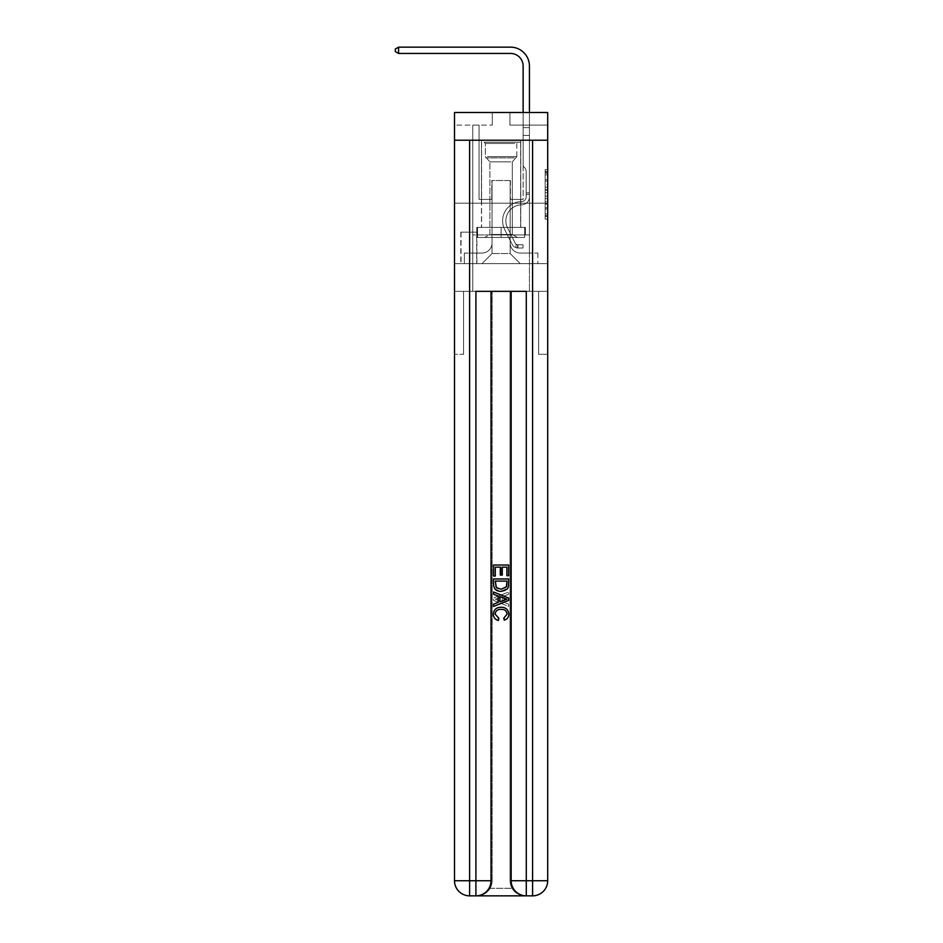 <?xml version="1.0" encoding="UTF-8"?>
<svg xmlns="http://www.w3.org/2000/svg" width="943" height="943" viewBox="0 0 943 943"><rect width="100%" height="100%" fill="white"/><g stroke="black" fill="none" stroke-linecap="round" stroke-linejoin="round"><path stroke-width="0.71" stroke-dasharray="4.71 3.54" d="M545.172 184.734L545.172 192.643L547.694 192.643L547.694 216.619L547.694 172.121L547.694 192.643L545.172 192.643L545.172 171.378L545.172 219.094L545.172 169.646L545.172 215.629L547.694 215.629L545.172 215.629L547.694 215.629L545.172 215.629L545.172 207.719L545.172 219.094L547.694 219.094L547.694 169.646L547.694 215.511L547.694 196.109L545.172 196.109L547.694 196.109L547.694 207.719L547.694 173.111L545.172 173.111L547.694 173.111L547.694 219.094L547.694 172.121L547.694 219.094L545.172 219.094L545.172 169.646L547.694 169.646L547.694 172.121L547.694 169.646L547.694 172.121L547.694 169.646L547.694 171.378L547.694 169.646L545.172 169.646L545.172 173.111L547.694 173.111L545.172 173.111L545.172 184.734L547.694 184.734M520.736 140.224L520.736 203.193L481.449 203.193L520.736 203.193L481.449 203.193L520.736 203.193L520.736 227.369L481.449 227.369L520.736 227.369L481.449 227.369L520.736 227.369L520.736 203.193L481.449 203.193L481.449 227.369L481.449 203.193L520.736 203.193L481.449 203.193L520.736 203.193L520.736 140.224L481.449 140.224L481.449 203.193L481.449 140.224L520.736 140.224M476.91 232.155L460.797 232.155L476.91 232.155L476.91 263.639L460.797 263.639L476.91 263.639M460.797 232.155L460.797 263.639M547.694 189.673L547.694 187.197L547.694 189.673L545.172 189.673L545.172 179.724L545.172 209.016L545.172 201.661L547.694 201.661L545.172 201.661L545.172 219.094L547.694 219.094L545.172 219.094L547.694 219.094L545.172 219.094L545.172 169.646L547.694 169.646L545.172 169.646L547.694 169.646L545.172 169.646L545.172 189.673L547.694 189.673M477.04 895.85C482.215 895.98 486.576 893.457 490.124 888.294A15.112 15.112 0 0 0 492.152 880.738L492.152 291.34L492.152 880.738L492.152 291.34L463.567 291.34L492.152 291.34L492.152 880.738A15.112 15.112 0 0 1 490.124 888.294C486.576 893.457 482.215 895.98 477.04 895.85A15.112 15.112 0 0 0 492.152 880.738A15.112 15.112 0 0 1 477.04 895.85L525.145 895.85C519.97 895.98 515.609 893.457 512.061 888.294C515.609 893.457 519.97 895.98 525.145 895.85A15.112 15.112 0 0 1 510.033 880.738A15.112 15.112 0 0 0 512.061 888.294A15.112 15.112 0 0 1 510.033 880.738L510.033 291.34L538.63 291.34L538.63 354.309L538.63 291.34L492.152 291.34L510.033 291.34L510.033 880.738A15.112 15.112 0 0 0 525.145 895.85L469.614 895.85L469.614 880.738L475.909 880.738L475.909 291.34L526.288 291.34L511.165 291.34L511.165 880.738A15.112 15.112 0 0 0 526.288 895.85L532.583 895.85A15.112 15.112 0 0 0 547.694 880.738L547.694 140.224L547.694 203.193L454.502 203.193L547.694 203.193L454.502 203.193L547.694 203.193L547.694 140.224L547.694 203.193L454.502 203.193L547.694 203.193L454.502 203.193L547.694 203.193L547.694 112.512L509.915 112.512L547.694 112.512L547.694 125.101L547.694 112.512L454.502 112.512L492.281 112.512L454.502 112.512L454.502 125.101L492.281 125.101L454.502 125.101L454.502 112.512L454.502 140.224L547.694 140.224L454.502 140.224L547.694 140.224L454.502 140.224L454.502 880.738A15.112 15.112 0 0 0 469.614 895.85L475.909 895.85A15.112 15.112 0 0 0 491.02 880.738L491.02 291.34L491.02 880.738A15.112 15.112 0 0 1 475.909 895.85L469.614 895.85A15.112 15.112 0 0 1 454.502 880.738L469.614 880.738L469.614 140.224L454.502 140.224L547.694 140.224L469.614 140.224M532.583 140.224L532.583 880.738L547.694 880.738L547.694 354.309L538.63 354.309L547.694 354.309L547.694 291.34L538.63 291.34L538.63 354.309L538.63 291.34L547.694 291.34L547.694 203.193L547.694 263.639L454.502 263.639L547.694 263.639L547.694 203.193L547.694 291.34L472.761 291.34L547.694 291.34L547.694 880.738A15.112 15.112 0 0 1 532.583 895.85L475.909 895.85A15.112 15.112 0 0 0 491.02 880.738L475.909 880.738L475.909 895.85M454.502 203.193L454.502 880.738A15.112 15.112 0 0 0 469.614 895.85A15.112 15.112 0 0 1 454.502 880.738L454.502 291.34L472.761 291.34L454.502 291.34L463.567 291.34L463.567 354.309L463.567 291.34L454.502 291.34L454.502 203.193M472.761 125.101L472.761 253.054L481.956 253.054A10.078 10.078 0 0 0 492.034 242.988L492.034 180.514L492.034 253.561L492.034 180.514L492.034 253.561L492.034 180.514L510.163 180.514L510.163 242.988A10.078 10.078 0 0 0 520.241 253.054L529.436 253.054L529.436 125.101L529.436 253.054L529.436 125.101L529.436 253.054L529.436 125.101L529.436 253.054L529.436 125.101L529.436 253.054L537.875 253.054L520.241 253.054L529.436 253.054L520.241 253.054L529.436 253.054L520.241 253.054L529.436 253.054L529.436 125.101L523.129 125.101L529.436 125.101L523.129 125.101L529.436 125.101L523.129 125.101L529.436 125.101L523.129 125.101L529.436 125.101L523.129 125.101L529.436 125.101L529.436 253.054L520.241 253.054A10.078 10.078 0 0 1 510.163 242.988A10.078 10.078 0 0 0 520.241 253.054A10.078 10.078 0 0 1 510.163 242.988A10.078 10.078 0 0 0 520.241 253.054A10.078 10.078 0 0 1 510.163 242.988A10.078 10.078 0 0 0 520.241 253.054A10.078 10.078 0 0 1 510.163 242.988L510.163 180.514L510.163 253.561L492.034 253.561L510.163 253.561L520.241 263.639L537.875 263.639L481.956 263.639L520.241 263.639L510.163 253.561L520.241 263.639L510.163 253.561L510.163 180.514L510.163 253.561L510.163 180.514L491.774 180.514L491.774 199.409L479.056 199.409L479.056 125.101L472.761 125.101L472.761 253.054L481.956 253.054A10.078 10.078 0 0 0 492.034 242.988L492.034 180.514L491.774 199.409L479.056 199.409L479.056 125.101L472.761 125.101L472.761 253.054L481.956 253.054L464.321 253.054L481.956 253.054L472.761 253.054L472.761 125.101L472.761 253.054L472.761 125.101L472.761 253.054L472.761 125.101L479.056 125.101L472.761 125.101L479.056 125.101L472.761 125.101L479.056 125.101L472.761 125.101L479.056 125.101L472.761 125.101L472.761 253.054L472.761 125.101M492.034 242.988L492.034 180.514L491.774 199.409L479.056 199.409L479.056 125.101L479.056 199.409L479.056 125.101L479.056 199.409L479.056 125.101L479.056 199.409L479.056 125.101L479.056 199.409L491.774 199.409L479.056 199.409L491.774 199.409L479.056 199.409L491.774 199.409L479.056 199.409L491.774 199.409L492.034 180.514L492.034 242.988A10.078 10.078 0 0 1 481.956 253.054A10.078 10.078 0 0 0 492.034 242.988A10.078 10.078 0 0 1 481.956 253.054A10.078 10.078 0 0 0 492.034 242.988A10.078 10.078 0 0 1 481.956 253.054A10.078 10.078 0 0 0 492.034 242.988M547.694 125.101L509.915 125.101L547.694 125.101M461.044 263.639L476.663 263.639L461.044 263.639L461.044 232.155L476.663 232.155L476.663 263.639L476.663 232.155L461.044 232.155L461.044 263.639M464.321 263.639L481.956 263.639L492.034 253.561L481.956 263.639L492.034 253.561L481.956 263.639L464.321 263.639L464.321 253.054L464.321 263.639M510.411 180.514L510.411 199.409L510.411 180.514M509.915 125.101L509.915 112.512L509.915 125.101M492.281 125.101L492.281 112.512L492.281 125.101M537.875 253.054L537.875 263.639L537.875 253.054M523.129 125.101L523.129 199.409L510.411 199.409L523.129 199.409L510.411 199.409L523.129 199.409L510.411 199.409L523.129 199.409L510.411 199.409L523.129 199.409L510.411 199.409L523.129 199.409L523.129 125.101M545.172 192.643L547.694 192.643L545.172 192.643M545.172 171.378L545.172 169.646L545.172 171.378L547.694 171.378L545.172 171.378M545.172 208.898L545.172 198.572L545.172 208.898L547.694 208.898L545.172 208.898M545.172 198.572L545.172 196.109L547.694 196.109L545.172 196.109L545.172 198.572L547.694 198.572L545.172 198.572M545.172 179.724L545.172 173.111L545.172 179.724L547.694 179.724L545.172 179.724M545.172 169.646L547.694 169.646L545.172 169.646L545.172 172.121L545.172 169.646L547.694 169.646M545.172 219.094L547.694 219.094L545.172 219.094L545.172 216.619L545.172 219.094M526.159 192.855L526.159 194.376L529.436 194.376L529.436 192.855L529.436 196.898L529.436 127.635L529.436 135.438L529.436 127.635L523.129 127.635L523.129 66.045A12.589 12.589 79.6 0 0 510.54 53.445L398.583 53.445L398.583 47.15L510.54 47.15A18.895 18.895 -100.4 0 1 529.436 66.045L529.436 135.438L529.436 127.635L523.129 127.635L523.129 135.438L529.436 135.438L529.436 127.635L529.436 135.438L529.436 127.635L523.129 127.635L523.129 66.045A12.589 12.589 79.6 0 0 510.54 53.445L398.583 53.445L395.306 51.559L395.306 49.036L395.306 51.559L398.583 53.445L398.583 47.15L510.54 47.15A18.895 18.895 -100.4 0 1 529.436 66.045L529.436 135.438L523.129 135.438L523.129 166.157L524.556 167.583A5.469 5.469 -100.4 0 1 526.159 171.449A5.469 5.469 79.6 0 0 524.556 167.583L523.129 166.157L523.129 127.635L529.436 127.635L523.129 127.635L523.129 66.045A12.589 12.589 79.6 0 0 510.54 53.445L398.583 53.445L395.306 51.559L395.306 49.036L398.583 47.15L398.583 53.445L398.583 47.15L395.306 49.036L395.306 51.559L398.583 53.445L395.306 51.559L395.306 49.036L398.583 47.15L510.54 47.15A18.895 18.895 -100.4 0 1 529.436 66.045L529.436 196.898A7.933 7.933 -100.4 0 1 521.62 204.831A7.933 7.933 79.6 0 0 529.436 196.898L529.436 135.438L523.129 135.438L523.129 166.157L524.556 167.583A5.469 5.469 -100.4 0 1 526.159 171.449A5.469 5.469 79.6 0 0 524.556 167.583L523.129 166.157L523.129 135.438L529.436 135.438L529.436 196.898A7.933 7.933 -100.4 0 1 521.62 204.831A7.933 7.933 79.6 0 0 529.436 196.898L529.436 135.438L523.129 135.438L523.129 127.635L523.129 166.157L524.556 167.583A5.469 5.469 -100.4 0 1 526.159 171.449A5.469 5.469 79.6 0 0 524.556 167.583L523.129 166.157L523.129 135.438L529.436 135.438L529.436 196.898A7.933 7.933 -100.4 0 1 521.62 204.831A7.933 7.933 79.6 0 0 529.436 196.898L529.436 135.438L523.129 135.438L523.129 66.045A12.589 12.589 79.6 0 0 510.54 53.445L398.583 53.445L398.583 47.15L510.54 47.15A18.895 18.895 -100.4 0 1 529.436 66.045L529.436 127.635L523.129 127.635L529.436 127.635L529.436 66.045L529.436 127.635L523.129 127.635L523.129 66.045A12.589 12.589 79.6 0 0 510.54 53.445L398.583 53.445L395.306 51.559L398.583 53.445L398.583 47.15L398.583 53.445L510.54 53.445L398.583 53.445L398.583 47.15L395.306 49.036L395.306 51.559L395.306 49.036L398.583 47.15L510.54 47.15A18.895 18.895 -100.4 0 1 529.436 66.045L529.436 127.635L529.436 66.045L529.436 127.635L523.129 127.635L523.129 166.157L524.556 167.583A5.469 5.469 -100.4 0 1 526.159 171.449A5.469 5.469 79.6 0 0 524.556 167.583L523.129 166.157L523.129 135.438L529.436 135.438L529.436 196.898A7.933 7.933 -100.4 0 1 521.62 204.831A15.996 15.996 79.6 0 0 507.582 228.006A15.996 15.996 -100.4 0 1 521.62 204.831A7.933 7.933 79.6 0 0 529.436 196.898L529.436 135.438L523.129 135.438L523.129 66.045L523.129 166.157L524.556 167.583A5.469 5.469 -100.4 0 1 526.159 171.449A5.469 5.469 79.6 0 0 524.556 167.583L523.129 166.157L523.129 135.438L529.436 135.438L529.436 196.898L529.436 194.376L526.159 194.376L526.159 192.855L529.436 192.855L526.159 192.855L526.159 196.898L526.159 171.449L526.159 196.898A4.656 4.656 -100.4 0 1 521.573 201.554A4.656 4.656 79.6 0 0 526.159 196.898L526.159 171.449L526.159 196.898L526.159 192.855L529.436 192.855L526.159 192.855L526.159 196.898A4.656 4.656 -100.4 0 1 521.573 201.554A4.656 4.656 79.6 0 0 526.159 196.898L526.159 171.449L526.159 196.898A4.656 4.656 -100.4 0 1 521.573 201.554A4.656 4.656 79.6 0 0 526.159 196.898L526.159 171.449L526.159 196.898L526.159 192.855L529.436 192.855M517.966 248.021A6.672 6.672 -100.4 0 1 512.132 244.343L504.658 229.479A19.273 19.273 -100.4 0 1 521.573 201.554A19.273 19.273 79.6 0 0 504.658 229.479A19.273 19.273 -100.4 0 1 521.573 201.554A4.656 4.656 79.6 0 0 526.159 196.898A4.656 4.656 -100.4 0 1 521.573 201.554A4.656 4.656 79.6 0 0 526.159 196.898L526.159 171.449L526.159 196.898A4.656 4.656 -100.4 0 1 521.573 201.554A4.656 4.656 79.6 0 0 526.159 196.898A4.656 4.656 79.6 0 1 521.573 201.554A19.273 19.273 79.6 0 0 504.658 229.479A19.273 19.273 -100.4 0 1 521.573 201.554A4.656 4.656 79.6 0 0 526.159 196.898A4.656 4.656 79.6 0 1 521.573 201.554A19.273 19.273 79.6 0 0 504.658 229.479L512.132 244.343L504.658 229.479A19.273 19.273 -100.4 0 1 521.573 201.554A4.656 4.656 79.6 0 0 526.159 196.898A4.656 4.656 79.6 0 1 521.573 201.554A4.656 4.656 79.6 0 0 526.159 196.898A4.656 4.656 79.6 0 1 521.573 201.554A19.273 19.273 79.6 0 0 504.658 229.479A19.273 19.273 -100.4 0 1 521.573 201.554A4.656 4.656 79.6 0 0 526.159 196.898A4.656 4.656 79.6 0 1 521.573 201.554A19.273 19.273 79.6 0 0 504.658 229.479A19.273 19.273 -100.4 0 1 521.573 201.554A19.273 19.273 -100.4 0 0 504.658 229.479L512.132 244.343L504.658 229.479A19.273 19.273 -100.4 0 1 521.573 201.554A19.273 19.273 -100.4 0 0 504.658 229.479L512.132 244.343A6.672 6.672 79.6 0 0 516.08 247.714A6.672 6.672 -100.4 0 1 512.132 244.343L504.658 229.479A19.273 19.273 -100.4 0 1 521.573 201.554A19.273 19.273 -100.4 0 0 504.658 229.479A19.273 19.273 -100.4 0 1 521.573 201.554A19.273 19.273 -100.4 0 0 504.658 229.479L512.132 244.343L504.658 229.479A19.273 19.273 -100.4 0 1 521.573 201.554A19.273 19.273 -100.4 0 0 504.658 229.479L512.132 244.343A6.672 6.672 79.6 0 0 516.08 247.714C518.025 248.127 518.025 248.127 516.08 247.714C518.025 248.127 518.025 248.127 516.08 247.714A6.672 6.672 -100.4 0 1 512.132 244.343L504.658 229.479L512.132 244.343A6.672 6.672 79.6 0 0 516.08 247.714C518.025 248.127 518.025 248.127 516.08 247.714C518.025 248.127 518.025 248.127 516.08 247.714A6.672 6.672 -100.4 0 1 512.132 244.343L504.658 229.479L512.132 244.343A6.672 6.672 79.6 0 0 516.08 247.714C518.025 248.127 518.025 248.127 516.08 247.714C518.025 248.127 518.025 248.127 516.08 247.714A6.672 6.672 -100.4 0 1 512.132 244.343L504.658 229.479L512.132 244.343A6.672 6.672 79.6 0 0 516.08 247.714C518.025 248.127 518.025 248.127 516.08 247.714C518.025 248.127 518.025 248.127 516.08 247.714A6.672 6.672 -100.4 0 1 512.132 244.343A6.672 6.672 -100.4 0 0 517.966 248.021L517.966 244.744A3.395 3.395 -100.4 0 1 515.055 242.87L507.582 228.006A15.996 15.996 -100.4 0 1 521.62 204.831A7.933 7.933 79.6 0 0 529.436 196.898A7.933 7.933 -100.4 0 1 521.62 204.831A7.933 7.933 79.6 0 0 529.436 196.898A7.933 7.933 79.6 0 1 521.62 204.831A15.996 15.996 79.6 0 0 507.582 228.006A15.996 15.996 -100.4 0 1 521.62 204.831A7.933 7.933 79.6 0 0 529.436 196.898A7.933 7.933 79.6 0 1 521.62 204.831A15.996 15.996 79.6 0 0 507.582 228.006L515.055 242.87L507.582 228.006A15.996 15.996 -100.4 0 1 521.62 204.831A7.933 7.933 79.6 0 0 529.436 196.898A7.933 7.933 79.6 0 1 521.62 204.831A7.933 7.933 79.6 0 0 529.436 196.898A7.933 7.933 79.6 0 1 521.62 204.831A15.996 15.996 79.6 0 0 507.582 228.006A15.996 15.996 -100.4 0 1 521.62 204.831A7.933 7.933 79.6 0 0 529.436 196.898A7.933 7.933 79.6 0 1 521.62 204.831A15.996 15.996 79.6 0 0 507.582 228.006A15.996 15.996 -100.4 0 1 521.62 204.831A15.996 15.996 -100.4 0 0 507.582 228.006L515.055 242.87L507.582 228.006A15.996 15.996 -100.4 0 1 521.62 204.831A15.996 15.996 -100.4 0 0 507.582 228.006L515.055 242.87A3.395 3.395 79.6 0 0 516.08 244.084C517.99 244.968 517.99 244.968 516.08 244.084C517.99 244.968 517.99 244.968 516.08 244.084A3.395 3.395 -100.4 0 1 515.055 242.87L507.582 228.006A15.996 15.996 -100.4 0 1 521.62 204.831A15.996 15.996 -100.4 0 0 507.582 228.006A15.996 15.996 -100.4 0 1 521.62 204.831A15.996 15.996 -100.4 0 0 507.582 228.006L515.055 242.87L507.582 228.006A15.996 15.996 -100.4 0 1 521.62 204.831A15.996 15.996 -100.4 0 0 507.582 228.006L515.055 242.87A3.395 3.395 79.6 0 0 516.08 244.084C517.99 244.968 517.99 244.968 516.08 244.084C517.99 244.968 517.99 244.968 516.08 244.084A3.395 3.395 -100.4 0 1 515.055 242.87L507.582 228.006L515.055 242.87A3.395 3.395 79.6 0 0 516.08 244.084C517.99 244.968 517.99 244.968 516.08 244.084C517.99 244.968 517.99 244.968 516.08 244.084A3.395 3.395 -100.4 0 1 515.055 242.87L507.582 228.006L515.055 242.87A3.395 3.395 79.6 0 0 516.08 244.084C517.99 244.968 517.99 244.968 516.08 244.084C517.99 244.968 517.99 244.968 516.08 244.084A3.395 3.395 -100.4 0 1 515.055 242.87L507.582 228.006L515.055 242.87A3.395 3.395 79.6 0 0 516.08 244.084C517.99 244.968 517.99 244.968 516.08 244.084C517.99 244.968 517.99 244.968 516.08 244.084A3.395 3.395 -100.4 0 1 515.055 242.87A3.395 3.395 -100.4 0 0 517.966 244.744L517.966 248.021L523.011 248.021L517.966 248.021A6.672 6.672 -100.4 0 1 512.132 244.343A6.672 6.672 -100.4 0 0 517.966 248.021L517.966 244.744L523.011 244.744L517.966 244.744A3.395 3.395 -100.4 0 1 515.055 242.87A3.395 3.395 -100.4 0 0 517.966 244.744L517.966 248.021L523.011 248.021L523.011 244.744L523.011 248.021L517.966 248.021A6.672 6.672 -100.4 0 1 512.132 244.343A6.672 6.672 -100.4 0 0 517.966 248.021L517.966 244.744L523.011 244.744L517.966 244.744A3.395 3.395 -100.4 0 1 515.055 242.87A3.395 3.395 -100.4 0 0 517.966 244.744L517.966 248.021L523.011 248.021L523.011 244.744L523.011 248.021L517.966 248.021A6.672 6.672 -100.4 0 1 512.132 244.343A6.672 6.672 -100.4 0 0 517.966 248.021L517.966 244.744L523.011 244.744L517.966 244.744A3.395 3.395 -100.4 0 1 515.055 242.87A3.395 3.395 -100.4 0 0 517.966 244.744L517.966 248.021L523.011 248.021L523.011 244.744L523.011 248.021L517.966 248.021A6.672 6.672 -100.4 0 1 512.132 244.343A6.672 6.672 -100.4 0 0 517.966 248.021L517.966 244.744L523.011 244.744L517.966 244.744A3.395 3.395 -100.4 0 1 515.055 242.87A3.395 3.395 -100.4 0 0 517.966 244.744L517.966 248.021L523.011 248.021L523.011 244.744L523.011 248.021L517.966 248.021M486.376 142.228L518.096 142.228L486.376 142.228M514.725 143.489L485.35 143.489L514.725 143.489M486.918 237.447L517.471 237.447L486.918 237.447M491.386 234.465L512.308 234.465L491.386 234.465M510.8 161.878L489.889 161.878L510.8 161.878M484.195 142.228L520.619 142.228L484.195 142.228M484.195 227.369L520.619 227.369L484.195 227.369M524.65 227.369L477.547 227.369L524.65 227.369L524.65 237.447L477.547 237.447L524.65 237.447L477.547 237.447L524.65 237.447L524.65 227.369L501.098 227.369L501.098 237.447L501.098 227.369L477.547 227.369L477.547 237.447L477.547 227.369L524.65 227.369L524.65 237.447L524.65 227.369M501.098 227.369L501.098 237.447L501.098 227.369L501.098 234.925L529.436 234.925L529.436 291.34L529.436 234.925L472.761 234.925L501.098 234.925L472.761 234.925L472.761 291.34L472.761 234.925L472.761 291.34L472.761 234.925L529.436 234.925L501.098 234.925L501.098 227.369L525.404 227.369L476.793 227.369L476.793 234.925L476.793 227.369L525.404 227.369L525.404 234.925L525.404 227.369L525.404 234.925L525.404 227.369L501.098 227.369M477.547 227.369L477.547 237.447L477.547 227.369M500.969 609.39C504.517 609.202 506.556 610.758 507.098 614.058L503.314 618.302L503.81 620.435C507.016 619.598 508.69 617.535 508.843 614.258C508.442 609.626 505.813 607.28 500.981 607.257C496.336 607.351 493.79 609.673 493.342 614.223C493.425 617.205 494.886 619.15 497.739 620.046L498.199 617.913L495.087 614.117C495.535 610.852 497.503 609.272 500.969 609.39C504.517 609.202 506.556 610.758 507.098 614.058L503.314 618.302L503.81 620.435C507.016 619.598 508.69 617.535 508.843 614.258C508.442 609.626 505.813 607.28 500.981 607.257C496.336 607.351 493.79 609.673 493.342 614.223C493.425 617.205 494.886 619.15 497.739 620.046L498.199 617.913L495.087 614.117C495.535 610.852 497.503 609.272 500.969 609.39M503.998 596L508.654 594.279L508.654 592.015L493.543 598.015L493.543 600.42L508.654 606.42L508.654 604.157L503.998 602.436L503.998 596L508.654 594.279L508.654 592.015L493.543 598.015L493.543 600.42L508.654 606.42L508.654 604.157L503.998 602.436L503.998 596M506.91 576.067L508.654 576.067L508.654 565.022L493.543 565.022L493.543 575.678L495.287 575.678L495.287 567.156L499.931 567.156L499.931 575.089L501.676 575.089L501.676 567.156L506.91 567.156L506.91 576.067L508.654 576.067L508.654 565.022L493.543 565.022L493.543 575.678L495.287 575.678L495.287 567.156L499.931 567.156L499.931 575.089L501.676 575.089L501.676 567.156L506.91 567.156L506.91 576.067M501.016 591.367C505.849 591.391 508.395 589.057 508.654 584.377L508.654 578.967L493.543 578.967L493.755 586.805L494.839 589.01L501.016 591.367C505.849 591.391 508.395 589.057 508.654 584.377L508.654 578.967L493.543 578.967L493.755 586.805L494.839 589.01L501.016 591.367M547.694 140.224L454.502 140.224M511.165 291.34L511.165 880.738L526.288 880.738L526.288 291.34L511.165 291.34L511.165 880.738A15.112 15.112 0 0 0 526.288 895.85A15.112 15.112 0 0 1 511.165 880.738A15.112 15.112 0 0 0 526.288 895.85L526.288 880.738L532.583 880.738L532.583 895.85L525.145 895.85M506.91 581.1L505.837 587.784L500.981 589.234L495.594 586.664L495.287 581.1L506.91 581.1L505.837 587.784L500.981 589.234L495.594 586.664L495.287 581.1L506.91 581.1L495.287 581.1L496.348 587.784L501.216 589.234L506.591 586.664L506.91 581.1M498.069 598.18L502.254 596.636L502.254 601.799L495.287 599.218L502.254 596.636L502.254 601.799L495.287 599.218L498.069 598.18M501.216 609.39C497.68 609.202 495.641 610.758 495.087 614.058L498.871 618.302L498.375 620.435C495.169 619.598 493.495 617.535 493.342 614.258C493.755 609.626 496.372 607.28 501.204 607.257C505.849 607.351 508.395 609.673 508.843 614.223C508.772 617.205 507.299 619.15 504.458 620.046L503.998 617.913L507.098 614.117C506.65 610.852 504.694 609.272 501.216 609.39M498.187 596L493.543 594.279L493.543 592.015L508.654 598.015L508.654 600.42L493.543 606.42L493.543 604.157L498.187 602.436L498.187 596M495.287 576.067L493.543 576.067L493.543 565.022L508.654 565.022L508.654 575.678L506.91 575.678L506.91 567.156L502.254 567.156L502.254 575.089L500.509 575.089L500.509 567.156L495.287 567.156L495.287 576.067M501.181 591.367C496.348 591.391 493.802 589.057 493.543 584.377L493.543 578.967L508.654 578.967L508.43 586.805L507.358 589.01L501.181 591.367M510.033 291.34L510.033 880.738L510.033 291.34M547.694 880.738A15.112 15.112 0 0 1 532.583 895.85A15.112 15.112 0 0 0 547.694 880.738M476.793 227.369L476.793 234.925L476.793 227.369M529.436 234.925L529.436 291.34L529.436 234.925M463.567 354.309L463.567 291.34L463.567 354.309L454.502 354.309L463.567 354.309M504.116 598.18L499.931 596.636L499.931 601.799L506.91 599.218L504.116 598.18M398.583 47.15L510.54 47.15A18.895 18.895 -100.4 0 1 529.436 66.045A18.895 18.895 -100.4 0 0 510.54 47.15A18.895 18.895 -100.4 0 1 529.436 66.045A18.895 18.895 -100.4 0 0 510.54 47.15L398.583 47.15L395.306 49.036L395.306 51.559L398.583 53.445L510.54 53.445L398.583 53.445L398.583 47.15L510.54 47.15L398.583 47.15L395.306 49.036L398.583 47.15L395.306 49.036L395.306 51.559L398.583 53.445M529.436 112.512L529.436 127.635L523.129 127.635L523.129 66.045L523.129 112.512M523.011 244.744L518.096 244.744L523.011 244.744L523.011 248.021L523.011 244.744M516.08 247.714C518.025 248.127 518.025 248.127 516.08 247.714C518.025 248.127 518.025 248.127 516.08 247.714L516.08 244.084L516.08 247.714M545.172 207.719L547.694 207.719L545.172 207.719M545.172 204.018L547.694 204.018M545.172 181.021L547.694 181.021L545.172 181.021M545.172 172.121L547.694 172.121M545.172 216.619L547.694 216.619M545.172 213.908L547.694 213.908M545.172 174.844L547.694 174.844M545.172 190.168L547.694 190.168L545.172 190.168M545.172 204.136L547.694 204.136L545.172 204.136M545.172 209.016L547.694 209.016L545.172 209.016M545.172 187.197L547.694 187.197L545.172 187.197M487.46 156.621L516.835 156.621L487.46 156.621M514.277 157.858L485.869 157.858L514.277 157.858M490.124 888.294L512.061 888.294L490.124 888.294M526.159 194.376L529.436 194.376L526.159 194.376M545.172 215.511L547.694 215.511M545.172 215.629L547.694 215.629M545.172 173.111L547.694 173.111M517.589 244.708L517.589 247.997M485.35 143.489L484.089 142.228L485.35 143.489L485.35 156.621L489.889 161.878L489.889 234.465L484.726 237.447L489.889 234.465L489.889 161.878L485.35 156.621L485.35 143.489M520.619 142.228L520.619 227.369L520.619 142.228M481.578 142.228L481.578 227.369L481.578 142.228M516.835 156.621L516.835 143.489L518.096 142.228L516.835 143.489L516.835 156.621L512.308 161.878L512.308 234.465L517.471 237.447L512.308 234.465L512.308 161.878L516.835 156.621"/><path stroke-width="1.41" d="M547.694 140.224L547.694 112.512L454.502 112.512L454.502 140.224L547.694 140.224L547.694 880.738L532.583 880.738L532.583 140.224M523.129 112.512L523.129 66.045A12.589 12.589 79.6 0 0 510.54 53.445L398.583 53.445L395.306 51.559L395.306 49.036L398.583 47.15L510.54 47.15A18.895 18.895 -100.4 0 1 529.436 66.045L529.436 112.512M477.04 895.85L525.145 895.85M469.614 140.224L469.614 880.738L475.909 880.738L475.909 895.85A15.112 15.112 0 0 0 491.02 880.738L491.02 291.34L491.02 880.738A15.112 15.112 0 0 1 475.909 895.85L469.614 895.85A15.112 15.112 0 0 1 454.502 880.738L454.502 140.224M526.288 895.85L526.288 880.738L511.165 880.738A15.112 15.112 0 0 0 526.288 895.85L532.583 895.85L532.583 880.738L526.288 880.738L526.288 291.34L475.909 291.34L475.909 880.738L491.02 880.738M511.165 880.738L511.165 291.34M532.583 895.85A15.112 15.112 0 0 0 547.694 880.738M493.543 576.067L493.543 565.022L508.654 565.022L508.654 575.678L506.91 575.678L506.91 567.156L502.254 567.156L502.254 575.089L500.509 575.089L500.509 567.156L495.287 567.156L495.287 576.067L493.543 576.067M493.543 584.377L493.543 578.967L508.654 578.967L508.43 586.805L507.358 589.01L501.181 591.367C496.348 591.391 493.802 589.057 493.543 584.377M495.287 581.1L496.348 587.784L501.216 589.234L506.591 586.664L506.91 581.1L495.287 581.1M493.543 594.279L493.543 592.015L508.654 598.015L508.654 600.42L493.543 606.42L493.543 604.157L498.187 602.436L498.187 596L493.543 594.279M504.116 598.18L499.931 596.636L499.931 601.799L506.91 599.218L504.116 598.18M495.087 614.058L498.871 618.302L498.375 620.435C495.169 619.598 493.495 617.535 493.342 614.258C493.755 609.626 496.372 607.28 501.204 607.257C505.849 607.351 508.395 609.673 508.843 614.223C508.772 617.205 507.299 619.15 504.458 620.046L503.998 617.913L507.098 614.117C506.65 610.852 504.694 609.272 501.216 609.39C497.68 609.202 495.641 610.758 495.087 614.058M523.129 66.045A12.589 12.589 79.6 0 0 510.54 53.445A12.589 12.589 79.6 0 1 523.129 66.045A12.589 12.589 79.6 0 0 510.54 53.445A12.589 12.589 79.6 0 1 523.129 66.045M398.583 47.15L398.583 53.445M469.614 895.85L469.614 880.738L454.502 880.738"/></g></svg>
